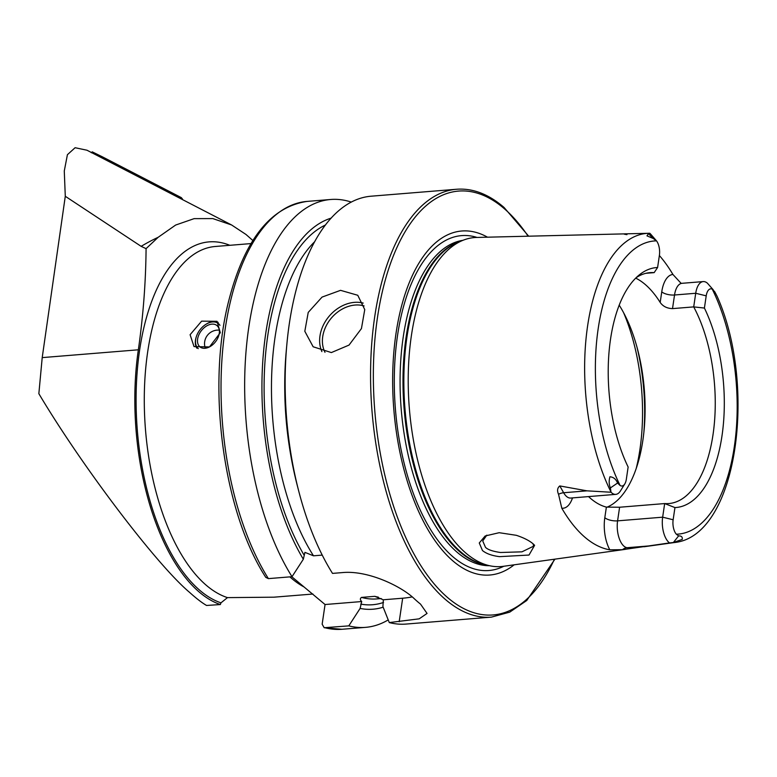 <?xml version="1.0" encoding="UTF-8"?>
<svg xmlns="http://www.w3.org/2000/svg" width="777" height="777" viewBox="0 0 777 777"><rect width="100%" height="100%" fill="white"/><g stroke="black" fill="none" stroke-linecap="round" stroke-linejoin="round"><path stroke-width="1.17" d="M499.533 556.653C491.996 555.71 486.305 553.671 482.468 550.543L479.273 542.977L485.149 535.984L499.174 532.701L516.297 535.304C523.659 537.723 529.263 540.559 533.1 543.832L534.615 545.308L529.011 555.05L499.533 556.653M486.839 535.139L482.731 540.967L485.499 547.358C487.888 549.718 492.909 551.427 500.563 552.496L521.95 551.835L533.614 546.173L533.071 543.813M231.595 224.971L87.005 150.233L75.107 147.717L67.414 154.691L64.277 170.998L65.287 196.28L141.132 246.338L146.076 248.65L158.139 237.306L175.651 225.048L194.104 218.648L212.801 218.58L231.595 224.971L245.979 234.46L252.884 240.54M220.309 332.702L216.997 321.299L201.631 321.154L190.093 334.712L194.027 346.6L209.479 346.921L220.309 332.702M220.347 604.555L206.536 605.458C201.826 602.699 196.154 598.329 189.53 592.336C156.546 564.588 82.022 466.326 38.85 393.677L42.211 357.614L138.355 349.796A183.974 87.733 -94.7 0 0 198.708 591.598A183.974 87.733 -94.7 0 0 220.347 604.555L220.959 602.845A182.216 86.888 -94.7 0 1 199.359 589.947A182.216 86.888 -94.7 0 1 137.422 368.871A182.216 86.888 -94.7 0 1 229.817 245.299M340.549 290.336L357.76 295.27L364.753 309.586L361.441 328.574L349.028 345.085L331.361 352.573L313.15 346.775L304.817 331.293L308.226 312.412L322.047 297.096L340.549 290.336M609.828 549.815A28.768 13.724 85.3 0 1 604.807 517.705A9.538 3.662 -171.6 0 0 617.589 520.852L662.655 517.181A19.231 9.169 85.3 0 0 668.968 542.463A19.231 9.169 85.3 0 0 669.541 542.919L622.503 549.689L609.828 549.815A158.275 75.476 85.3 0 1 584.634 537.004A158.275 75.476 85.3 0 1 561.8 508.216L558.537 494.289A9.538 5.837 150.6 0 1 563.646 492.744L559.799 485.936C557.371 487.878 556.954 490.656 558.537 494.289M645.93 273.3L654.156 272.63L657.604 267.502L659.401 255.303A11.791 5.624 85.3 0 0 656.507 240.86L650.805 234.295A19.629 9.363 85.3 0 0 649.786 233.265L648.474 233.654L646.969 235.858L653.185 238.452L656.507 240.86A147.057 70.124 85.3 0 0 598.241 328.292A147.057 70.124 85.3 0 0 620.095 485.479L617.569 483.032C616.025 479.186 613.48 477.097 609.935 476.767C608.809 480.759 608.954 484.489 610.382 487.937L611.033 492.239L587.004 490.841L559.799 485.936M649.766 233.265L649.727 233.265A155.215 74.019 85.3 0 0 648.892 233.275A155.215 74.019 85.3 0 0 587.567 326.194A155.215 74.019 85.3 0 0 611.023 492.094M622.503 549.689A9.538 8.343 97.6 0 1 627.097 547.707A19.231 9.169 85.3 0 1 623.892 546.134A19.231 9.169 85.3 0 1 617.589 520.852L619.599 507.235L664.665 503.564L662.655 517.181L673.144 519.764A11.393 5.439 85.3 0 0 676.34 534.207L678.612 535.907C681.41 535.819 682.624 536.985 682.235 539.403L673.377 542.511L669.696 542.909A155.215 74.019 85.3 0 0 674.057 542.579C737.47 536.732 757.478 386.15 717.064 296.222L714.782 291.802L712.237 289.131A11.791 5.624 -94.7 0 0 706.215 295.852L704.409 308.051A120.367 57.401 85.3 0 1 721.998 435.8A120.367 57.401 85.3 0 1 674.951 507.575L664.665 503.564A115.841 55.235 85.3 0 0 668.803 503.554A115.841 55.235 85.3 0 0 713.577 430.565A115.841 55.235 85.3 0 0 693.706 306.896L704.409 308.051M706.215 295.852L695.716 293.269A19.629 9.363 -94.7 0 1 703.214 281.585A19.629 9.363 -94.7 0 1 707.391 283.168L713.199 289.743M624.708 233.867L476.534 237.451A165.035 78.7 85.3 0 0 463.141 240.239A165.035 78.7 85.3 0 0 408.216 383.255A165.035 78.7 85.3 0 0 465.53 552.797A165.035 78.7 85.3 0 0 489.627 565.734A165.035 78.7 85.3 0 0 503.292 566.326L625.359 549.349M487.509 237.189A172.562 82.284 85.3 0 0 394.502 345.27A172.562 82.284 85.3 0 0 452.573 560.635A172.562 82.284 85.3 0 0 514.16 564.811M291.783 576.719L325.058 604.525L322.154 624.193L324.164 627.719L348.795 625.873L360.11 608.42L361.703 601.544C360.004 599.893 359.936 598.513 361.509 597.406L374.767 596.328L383.343 599.786L382.915 606.565L389.287 622.581L419.192 618.832L427.059 613.432L420.512 604.108A214.646 102.36 -94.7 0 1 417.346 601.476A214.646 102.36 -94.7 0 1 414.209 598.64C401.262 586.237 367.968 570.114 342.404 572.591L332.507 573.397A214.646 102.36 85.3 0 1 298.727 491.103A214.646 102.36 85.3 0 1 286.82 344.755A214.646 102.36 85.3 0 1 371.231 196.192L456.643 189.248A214.646 102.36 85.3 0 0 370.726 363.277A214.646 102.36 85.3 0 0 445.104 599.213A214.646 102.36 85.3 0 0 491.462 617.113L509.741 612.14L526.748 600.495L554.953 559.139M389.287 622.581A214.646 102.36 85.3 0 0 406.05 624.067L491.462 617.113M619.599 507.235L606.381 507.109A115.841 55.235 -94.7 0 1 590.365 498.242A115.841 55.235 -94.7 0 1 588.539 496.59M654.156 272.63A115.841 55.235 85.3 0 0 650.019 272.64A115.841 55.235 85.3 0 0 636.178 277.671M635.712 278.137A115.841 55.235 -94.7 0 1 645.483 284.703A115.841 55.235 -94.7 0 1 660.188 302.447C662.975 306.381 667.084 308.44 672.513 308.615L693.706 306.896L695.716 293.269L674.533 294.998A19.629 9.363 -94.7 0 1 682.021 283.304L681.167 283.333M672.513 308.615L674.533 294.998A9.538 3.662 8.4 0 1 661.751 291.851A29.167 13.908 -94.7 0 1 672.931 274.475A156.915 74.825 85.3 0 0 659.372 255.526M672.931 274.475L680.895 283.11M146.076 248.65C145.804 281.944 143.23 315.666 138.355 349.796M312.927 594.036L273.96 597.183L227.476 597.62L220.959 602.845M626.942 234.644C623.057 234.052 623.028 233.78 626.854 233.819L635.149 233.605M657.604 267.502A120.367 57.401 85.3 0 0 639.082 275.068A120.367 57.401 85.3 0 0 628.137 467.026L626.34 479.224A11.393 5.439 -94.7 0 1 624.776 483.954A11.393 5.439 -94.7 0 1 620.095 485.479M673.144 519.764L674.951 507.575M606.924 507.235A115.841 55.235 85.3 0 0 644.191 429.089A115.841 55.235 85.3 0 0 637.771 350.106A115.841 55.235 85.3 0 0 619.23 305.206M348.795 625.873A214.646 102.36 85.3 0 0 365.549 627.36A214.646 102.36 85.3 0 0 388.218 619.91M360.11 608.42A197.154 94.017 85.3 0 0 383.158 607.187M351.029 202.263L350.903 201.962A214.646 102.36 85.3 0 0 330.74 199.485A214.646 102.36 85.3 0 0 246.756 343.57A214.646 102.36 85.3 0 0 292.016 576.699L268.386 578.622L265.802 577.379M331.216 218.104A197.154 94.017 85.3 0 0 263.18 355.944A197.154 94.017 85.3 0 0 303.331 559.236L292.016 576.699M322.232 555.108L313.5 555.817L304.924 552.36L303.331 559.236M286.82 344.755L286.266 350.806A197.154 94.017 85.3 0 0 297.212 485.227L298.727 491.103M325.058 604.525L361.703 601.544M383.343 599.786L402.671 598.212A54.516 20.95 -171.6 0 0 412.237 596.882M624.776 483.954L620.464 490.909A19.231 9.169 -94.7 0 1 615.753 494.376A19.231 9.169 -94.7 0 1 611.033 492.239M65.287 196.28L42.211 357.614M91.336 152.758L92.24 151.855L102.7 156.993L181.391 197.669L182.731 199.718M102.749 157.022L181.391 197.669M182.313 198.689L165.86 190.044L166.346 191.249M198.252 348.64A16.084 10.606 127.7 0 1 197.358 347.688A16.084 10.606 127.7 0 1 196.358 336.606A16.084 10.606 127.7 0 1 205.779 324.417A16.084 10.606 127.7 0 1 219.522 324.728A16.084 10.606 127.7 0 1 219.959 325.349M196.824 348.174A17.036 11.237 127.7 0 1 196.212 337.072A17.036 11.237 127.7 0 1 196.29 336.839M205.973 324.291A17.036 11.237 127.7 0 1 206.187 324.164A17.036 11.237 127.7 0 1 218.182 322.387M217.832 326.486A13.627 8.994 127.7 0 1 214.84 342.579A13.627 8.994 127.7 0 1 200.107 346.998A13.627 8.994 127.7 0 1 199.048 345.94A13.627 8.994 127.7 0 1 202.039 329.837A13.627 8.994 127.7 0 1 216.773 325.427A13.627 8.994 127.7 0 1 217.832 326.486M141.132 246.338A258.935 135.441 -62.7 0 1 158.139 237.306M364.102 305.934A32.022 25.32 -49.1 0 0 355.099 305.05A32.022 25.32 -49.1 0 0 328.127 322.445A32.022 25.32 -49.1 0 0 324.99 352.311M321.882 351.592A34.071 26.933 130.9 0 1 326.117 320.27A34.071 26.933 130.9 0 1 354.429 302.36A34.071 26.933 130.9 0 1 363.199 303.079M653.185 238.452L648.474 233.654M463.141 240.239L458.255 242.191A163.471 77.953 85.3 0 0 403.855 383.848A163.471 77.953 85.3 0 0 460.625 551.777A163.471 77.953 85.3 0 0 484.489 564.597L489.627 565.734M460.518 241.288A163.335 77.885 85.3 0 0 402.991 380.536A163.335 77.885 85.3 0 0 459.712 551.728A163.335 77.885 85.3 0 0 486.868 565.132M463.014 240.297A163.335 77.885 85.3 0 0 400.136 375.097A163.335 77.885 85.3 0 0 456.798 551.961A163.335 77.885 85.3 0 0 489.491 565.705M477.039 237.441A167.997 80.109 85.3 0 0 395.221 356.322A167.997 80.109 85.3 0 0 452.622 556.507A167.997 80.109 85.3 0 0 503.787 566.258M528.117 236.208A212.597 101.379 85.3 0 0 504.516 208.867A212.597 101.379 85.3 0 0 377.428 317.783A212.597 101.379 85.3 0 0 447.173 597.202A212.597 101.379 85.3 0 0 554.399 559.217M289.87 576.874A177.166 84.489 85.3 0 0 291.074 577.933A177.166 84.489 85.3 0 0 303.933 586.907M251.029 243.58L215.336 246.484A177.166 84.489 85.3 0 0 144.415 390.132A177.166 84.489 85.3 0 0 205.808 584.867A177.166 84.489 85.3 0 0 227.476 597.62M676.34 534.207A147.057 70.124 85.3 0 0 734.391 446.221A147.057 70.124 85.3 0 0 712.237 289.131M325.165 627.797A214.646 102.36 85.3 0 0 341.919 629.283L324.164 627.719M360.742 604.108A192.667 91.88 85.3 0 0 383.517 602.447M265.802 577.389C223.232 511.713 206.546 386.791 228.7 300.961C244.318 240.064 270.454 206.876 307.109 201.408A214.646 102.36 85.3 0 0 223.125 345.493A214.646 102.36 85.3 0 0 268.386 578.622M325.495 224.98A192.667 91.88 85.3 0 0 264.889 363.121A192.667 91.88 85.3 0 0 303.972 554.924M314.772 241.608A187.218 89.277 85.3 0 0 313.5 555.817M361.509 597.406A187.218 89.277 85.3 0 0 376.952 598.912L381.264 598.562M374.767 596.328A187.218 89.277 85.3 0 0 378.341 597.163M284.761 389.947A187.218 89.277 85.3 0 0 289.394 446.833M643.89 432.138A134.236 64.015 85.3 0 0 636.975 347.144M636.285 468.21A136.276 64.986 85.3 0 0 623.63 312.772M399.184 621.775L402.671 598.212M661.751 291.851L660.188 302.447M650.456 545.804L627.097 547.707L631.856 548.348M673.377 542.511L678.612 535.907M572.503 497.902A28.768 13.724 -94.7 0 1 561.8 508.216M604.807 517.705L606.381 507.109M615.753 494.376L570.687 498.047A19.231 9.169 -94.7 0 1 563.646 492.744L587.004 490.841M610.382 487.937L617.569 483.032M703.214 281.585L682.021 283.304M528.681 236.189L504.069 207.469C488.626 194.153 472.814 188.073 456.643 189.248M674.057 542.579L643.958 546.765M649.727 233.265L635.149 233.615M341.919 629.283L365.549 627.36M307.109 201.408L330.74 199.485M570.687 498.047L569.9 498.038M219.299 330.138A13.627 13.627 0 0 0 205.313 348.251"/></g></svg>
